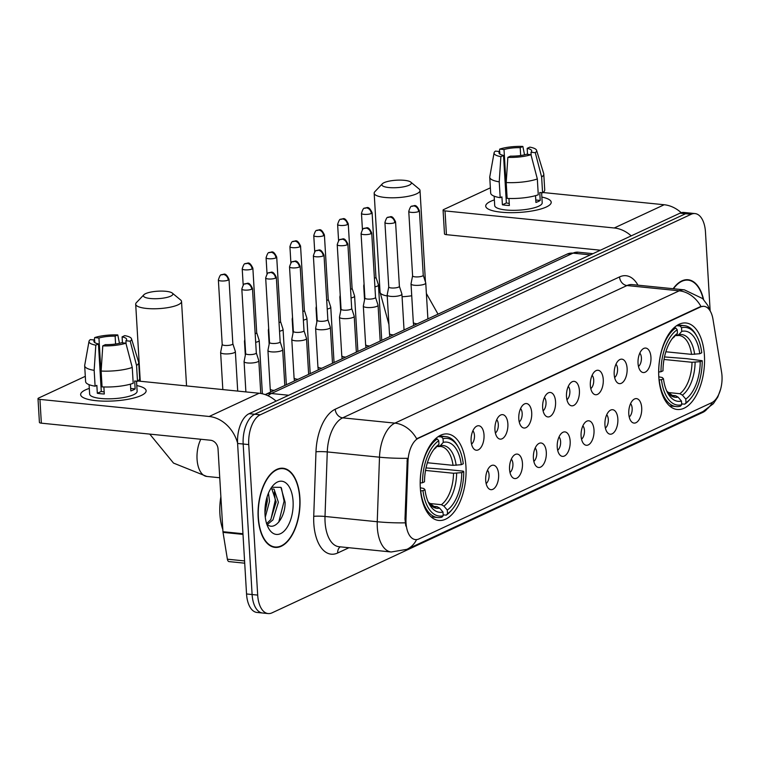 <?xml version="1.0" encoding="UTF-8"?>
<svg xmlns="http://www.w3.org/2000/svg" width="760" height="760" viewBox="0 0 760 760"><rect width="100%" height="100%" fill="white"/><g stroke="black" fill="none" stroke-linecap="round" stroke-linejoin="round"><path stroke-width="1.14" d="M465.947 466.592A43.462 22.648 95.8 0 0 447.498 433.96A43.462 22.648 95.8 0 0 420.318 487.825A43.462 22.648 95.8 0 0 438.767 520.457A43.462 22.648 95.8 0 0 465.947 466.592M704.425 355.623A43.462 22.648 95.8 0 0 685.976 322.99A43.462 22.648 95.8 0 0 658.797 376.856A43.462 22.648 95.8 0 0 677.245 409.488A43.462 22.648 95.8 0 0 704.425 355.623M638.039 363.308A12.302 6.412 -84.2 0 1 643.311 348.678A12.302 6.412 -84.2 0 1 650.95 357.305A12.302 6.412 -84.2 0 1 647.928 369.712A12.302 6.412 -84.2 0 1 641.012 371.459A12.302 6.412 -84.2 0 1 638.039 363.308M638.476 366.424A7.381 3.847 95.8 0 0 641.402 357.798A7.381 3.847 95.8 0 0 639.815 353.106M614.194 374.404A12.302 6.412 -84.2 0 1 619.466 359.774A12.302 6.412 -84.2 0 1 627.105 368.401A12.302 6.412 -84.2 0 1 624.083 380.817A12.302 6.412 -84.2 0 1 617.167 382.555A12.302 6.412 -84.2 0 1 614.194 374.404M614.621 377.52A7.381 3.847 95.8 0 0 617.557 368.894A7.381 3.847 95.8 0 0 615.97 364.202M590.339 385.51A12.302 6.412 -84.2 0 1 595.612 370.88A12.302 6.412 -84.2 0 1 603.26 379.497A12.302 6.412 -84.2 0 1 600.229 391.913A12.302 6.412 -84.2 0 1 593.313 393.651A12.302 6.412 -84.2 0 1 590.339 385.51M590.776 388.616A7.381 3.847 95.8 0 0 593.712 379.99A7.381 3.847 95.8 0 0 592.125 375.307M566.494 396.606A12.302 6.412 -84.2 0 1 571.767 381.976A12.302 6.412 -84.2 0 1 579.405 390.592A12.302 6.412 -84.2 0 1 576.384 403.009A12.302 6.412 -84.2 0 1 569.468 404.748A12.302 6.412 -84.2 0 1 566.494 396.606M566.931 399.712A7.381 3.847 95.8 0 0 569.857 391.096A7.381 3.847 95.8 0 0 568.271 386.403M542.649 407.702A12.302 6.412 -84.2 0 1 547.922 393.072A12.302 6.412 -84.2 0 1 555.56 401.688A12.302 6.412 -84.2 0 1 552.539 414.105A12.302 6.412 -84.2 0 1 545.623 415.853A12.302 6.412 -84.2 0 1 542.649 407.702M543.086 410.818A7.381 3.847 95.8 0 0 546.012 402.192A7.381 3.847 95.8 0 0 544.426 397.499M518.795 418.798A12.302 6.412 -84.2 0 1 524.067 404.168A12.302 6.412 -84.2 0 1 531.715 412.784A12.302 6.412 -84.2 0 1 528.684 425.201A12.302 6.412 -84.2 0 1 521.769 426.949A12.302 6.412 -84.2 0 1 518.795 418.798M519.232 421.914A7.381 3.847 95.8 0 0 522.167 413.288A7.381 3.847 95.8 0 0 520.581 408.595M494.95 429.894A12.302 6.412 -84.2 0 1 500.222 415.264A12.302 6.412 -84.2 0 1 507.87 423.89A12.302 6.412 -84.2 0 1 504.839 436.297A12.302 6.412 -84.2 0 1 497.923 438.045A12.302 6.412 -84.2 0 1 494.95 429.894M495.387 433.01A7.381 3.847 95.8 0 0 498.313 424.384A7.381 3.847 95.8 0 0 496.726 419.691M471.105 440.99A12.302 6.412 -84.2 0 1 476.377 426.36A12.302 6.412 -84.2 0 1 484.015 434.986A12.302 6.412 -84.2 0 1 480.994 447.402A12.302 6.412 -84.2 0 1 474.078 449.141A12.302 6.412 -84.2 0 1 471.105 440.99M471.542 444.106A7.381 3.847 95.8 0 0 474.468 435.48A7.381 3.847 95.8 0 0 472.881 430.787M628.786 413.858A12.302 6.412 -84.2 0 1 634.058 399.228A12.302 6.412 -84.2 0 1 641.706 407.844A12.302 6.412 -84.2 0 1 638.675 420.261A12.302 6.412 -84.2 0 1 631.76 421.999A12.302 6.412 -84.2 0 1 628.786 413.858M629.223 416.964A7.381 3.847 95.8 0 0 632.158 408.348A7.381 3.847 95.8 0 0 630.562 403.655M604.941 424.954A12.302 6.412 -84.2 0 1 610.213 410.324A12.302 6.412 -84.2 0 1 617.851 418.94A12.302 6.412 -84.2 0 1 614.831 431.357A12.302 6.412 -84.2 0 1 607.914 433.105A12.302 6.412 -84.2 0 1 604.941 424.954M605.378 428.07A7.381 3.847 95.8 0 0 608.304 419.444A7.381 3.847 95.8 0 0 606.717 414.751M581.096 436.05A12.302 6.412 -84.2 0 1 586.359 421.42A12.302 6.412 -84.2 0 1 594.006 430.036A12.302 6.412 -84.2 0 1 590.986 442.453A12.302 6.412 -84.2 0 1 584.069 444.201A12.302 6.412 -84.2 0 1 581.096 436.05M581.524 439.166A7.381 3.847 95.8 0 0 584.459 430.54A7.381 3.847 95.8 0 0 582.872 425.847M557.241 447.146A12.302 6.412 -84.2 0 1 562.514 432.516A12.302 6.412 -84.2 0 1 570.161 441.142A12.302 6.412 -84.2 0 1 567.131 453.549A12.302 6.412 -84.2 0 1 560.215 455.297A12.302 6.412 -84.2 0 1 557.241 447.146M557.678 450.262A7.381 3.847 95.8 0 0 560.614 441.636A7.381 3.847 95.8 0 0 559.028 436.943M533.396 458.242A12.302 6.412 -84.2 0 1 538.669 443.612A12.302 6.412 -84.2 0 1 546.307 452.238A12.302 6.412 -84.2 0 1 543.286 464.654A12.302 6.412 -84.2 0 1 536.37 466.393A12.302 6.412 -84.2 0 1 533.396 458.242M533.833 461.358A7.381 3.847 95.8 0 0 536.76 452.732A7.381 3.847 95.8 0 0 535.173 448.039M509.551 469.338A12.302 6.412 -84.2 0 1 514.814 454.708A12.302 6.412 -84.2 0 1 522.462 463.334A12.302 6.412 -84.2 0 1 519.441 475.75A12.302 6.412 -84.2 0 1 512.525 477.489A12.302 6.412 -84.2 0 1 509.551 469.338M509.979 472.454A7.381 3.847 95.8 0 0 512.914 463.828A7.381 3.847 95.8 0 0 511.328 459.135M485.697 480.443A12.302 6.412 -84.2 0 1 490.969 465.813A12.302 6.412 -84.2 0 1 498.617 474.43A12.302 6.412 -84.2 0 1 495.586 486.846A12.302 6.412 -84.2 0 1 488.67 488.585A12.302 6.412 -84.2 0 1 485.697 480.443M486.134 483.55A7.381 3.847 95.8 0 0 489.069 474.933A7.381 3.847 95.8 0 0 487.483 470.24M721.601 372.305A22.144 11.533 -84.2 0 1 722 375.934A22.144 11.533 -84.2 0 1 711.645 402.733L418.931 538.944A22.144 11.533 -84.2 0 1 415.435 539.591A22.144 11.533 -84.2 0 1 405.992 519.165L408.006 461.244A22.144 11.533 -84.2 0 1 418.409 438.244L700.501 306.974A22.144 11.533 -84.2 0 1 703.988 306.327A22.144 11.533 -84.2 0 1 712.994 319.323L721.601 372.305M703.589 299.554A39.776 20.719 95.8 0 0 688.104 279.747A39.776 20.719 95.8 0 0 673.142 288.724M299.915 498.104A39.776 20.719 95.8 0 0 283.034 468.245A39.776 20.719 95.8 0 0 258.162 517.531A39.776 20.719 95.8 0 0 275.044 547.399A39.776 20.719 95.8 0 0 299.915 498.104M710.144 310.707L705.47 232.047A24.605 12.816 95.8 0 0 695.029 213.579L683.886 212.448A24.605 12.816 95.8 0 0 680 213.17L249.099 413.687A24.605 12.816 95.8 0 0 237.595 443.46L246.544 593.968L252.111 594.538A24.605 12.816 95.8 0 0 262.551 613.006A24.605 12.816 95.8 0 1 252.111 594.538L243.171 444.02L252.111 594.538L257.688 595.099A24.605 12.816 95.8 0 0 268.128 613.567A24.605 12.816 95.8 0 0 272.013 612.855L702.914 412.338A24.605 12.816 95.8 0 0 706.61 409.555M249.099 413.687L254.676 414.248A24.605 12.816 95.8 0 0 243.171 444.02A24.605 12.816 95.8 0 1 254.676 414.248L685.577 213.731L254.676 414.248L260.243 414.808A24.605 12.816 95.8 0 0 248.738 444.581L257.688 595.099M689.453 213.018A24.605 12.816 95.8 0 0 685.577 213.731A24.605 12.816 95.8 0 1 689.453 213.018M405.792 526.015L404.985 519.07L407.293 458.299A28.709 3.068 -178 0 1 379.497 457.197A32.803 17.09 -84.2 0 1 394.896 423.12A28.709 23.408 -115 0 1 416.66 438.795L699.817 306.907L703.532 306.28M695.029 213.579A24.605 12.816 95.8 0 0 691.144 214.291L260.243 414.808M246.544 593.968A24.605 12.816 95.8 0 0 256.984 612.446L268.128 613.567M703.256 299.193A39.368 20.511 95.8 0 0 688.066 280.155A39.368 20.511 95.8 0 0 673.455 288.752M490.599 201.371A32.803 8.284 176.6 0 1 494.38 199.899A32.803 8.284 176.6 0 0 490.599 201.371A32.803 8.284 176.6 0 0 489.469 209.646A32.803 8.284 176.6 0 0 517.313 212.534A32.803 8.284 176.6 0 0 546.317 206.995A32.803 8.284 176.6 0 1 509.742 212.657A32.803 8.284 176.6 0 1 485.706 206.121A32.803 8.284 176.6 0 1 490.599 201.371M541.861 197.077A32.803 8.284 176.6 0 1 547.894 206.178A32.803 8.284 176.6 0 1 546.317 206.995A32.803 8.284 176.6 0 0 551.209 202.236A32.803 8.284 176.6 0 0 541.861 197.077M681.216 212.705A32.803 26.752 -115 0 0 664.192 204.744L542.982 192.517M631.208 235.875A32.803 26.752 -115 0 0 614.26 227.981L445.018 210.909L446.424 234.669L600.4 250.211M490.381 187.967A4.104 1.036 -3.4 0 0 489.317 188.318L443.688 209.551A4.104 1.036 -3.4 0 0 443.07 210.149A4.104 1.036 -3.4 0 0 445.018 210.909M446.424 234.669A4.104 1.036 176.6 0 1 444.486 233.918L443.07 210.149M506.017 197.325A16.406 4.142 -3.4 0 1 506.844 197.068L504.013 149.53A16.406 4.142 176.6 0 1 520.201 147.668L520.676 155.524M527.525 154.346L527.174 148.371A16.406 4.142 176.6 0 1 531.725 150.927A16.406 4.142 176.6 0 1 530.993 152.256L531.183 155.505M541.605 192.698L542.203 202.768A23.788 6.004 176.6 0 1 538.659 206.216A23.788 6.004 176.6 0 1 512.135 210.33A23.788 6.004 176.6 0 1 494.712 205.589L494.152 196.166M527.174 148.371L529.815 147.136A21.327 5.386 176.6 0 1 536.579 150.309L543.704 173.641A27.065 6.83 176.6 0 1 543.78 174.059L544.721 189.895A27.065 6.83 176.6 0 1 542.573 192.793L539.752 192.508L540.227 200.431A23.788 6.004 176.6 0 1 538.375 201.466A23.788 6.004 176.6 0 1 535.914 202.435L535.515 195.662M509.238 203.395A16.406 4.142 -3.4 0 1 506.359 202.958L503.528 155.42L500.887 156.655L499.234 181.839L500.184 197.685L501.923 196.878L502.398 204.801A23.788 6.004 176.6 0 0 509.361 205.504L508.943 198.464M538.27 194.798A27.065 6.83 176.6 0 1 507.148 198.388L506.207 182.542L507.851 157.358L510.501 156.123A16.406 4.142 176.6 0 0 526.689 154.261L530.964 154.689L537.329 178.952L538.27 194.798M500.184 197.685A27.065 6.83 176.6 0 1 490.684 193.107L489.744 177.27A27.065 6.83 176.6 0 1 489.772 176.852L494.086 152.827A21.327 5.386 176.6 0 1 495.425 151.107L499.709 151.534L499.861 154.109M542.573 192.793L541.633 176.957L535.278 152.684L530.993 152.256M543.78 174.059A27.065 6.83 176.6 0 1 541.633 176.957M537.329 178.952A27.065 6.83 176.6 0 1 506.207 182.542M499.234 181.839A27.065 6.83 176.6 0 1 489.744 177.27M536.579 150.309A21.327 5.386 176.6 0 1 535.278 152.684M530.964 154.689A21.327 5.386 176.6 0 1 507.851 157.358M500.887 156.655A21.327 5.386 176.6 0 1 494.086 152.827M503.528 155.42A16.406 4.142 176.6 0 1 498.978 152.864A16.406 4.142 176.6 0 1 499.709 151.534M504.013 149.53L499.728 149.102L499.367 151.506M499.728 149.102A21.327 5.386 176.6 0 1 522.851 146.433L520.201 147.668M524.533 154.821L522.851 146.433M506.844 197.068L505.998 196.982M540.227 200.431L535.771 199.984M506.359 202.958L502.398 204.801M258.381 517.436A39.368 20.511 95.8 0 0 275.091 546.991A39.368 20.511 95.8 0 0 299.706 498.208A39.368 20.511 95.8 0 0 282.995 468.654A39.368 20.511 95.8 0 0 258.381 517.436M220.875 496.679A41.002 21.365 95.8 0 0 219.906 514.045A41.002 21.365 95.8 0 0 222.832 529.596M268.451 493.145L269.524 501.353L265.269 517.189M267.092 496.888L267.32 501.125L264.945 513.067M270.721 488.68L274.065 489.155L278.378 502.246L272.954 519.869L267.425 524.476M271.159 488.566L271.852 488.927L276.165 502.018L270.75 519.64L266.617 523.583M293.075 501.286A26.733 13.927 95.8 0 0 272.707 485.897A26.733 13.927 95.8 0 0 265.012 514.349A26.733 13.927 95.8 0 0 268.451 528.038A26.733 13.927 95.8 0 0 284.743 530.461A26.733 13.927 95.8 0 0 293.075 501.286M266.503 523.611C273.866 532.418 285.494 517.655 285.095 502.208L280.905 487.35L271.738 487.264M268.28 527.497L267.843 526.813M281.38 487.892L284.098 501.144L278.74 522.196M274.322 491.919L275.253 500.251L270.902 519.422M266.409 499.348L264.926 510.786M384.085 182.666A14.763 3.724 -3.4 0 0 382.337 183.806A14.763 3.724 -3.4 0 0 390.868 187.691A14.763 3.724 -3.4 0 0 409.165 185.193A14.763 3.724 -3.4 0 0 410.79 182.115A14.763 3.724 -3.4 0 0 398.639 180.12A14.763 3.724 -3.4 0 0 384.085 182.666M410.79 182.115L419.13 189.031A22.962 5.795 176.6 0 1 420.014 190.494A22.962 5.795 176.6 0 1 416.594 193.819A22.962 5.795 176.6 0 1 390.991 197.79A22.962 5.795 176.6 0 1 374.167 193.22A22.962 5.795 176.6 0 1 374.88 191.662L382.337 183.806M676.647 325.66L680.048 326.002L681.539 327.74A39.035 20.339 95.8 0 1 697.062 336.718A39.035 20.339 95.8 0 1 701.755 352.792L699.76 353.723A35.264 18.373 95.8 0 0 681.748 331.398L678.813 334.704L675.545 335.54M665.864 351.776L691.533 354.369L699.76 353.723M664.506 356.934L686.793 358.673L702.221 360.715A39.035 20.339 95.8 0 1 690.859 398.249L689.852 399.456A40.679 21.194 95.8 0 1 684.693 404.187L681.635 403.873M659.214 379.943A40.679 21.194 95.8 0 0 676.134 406.572A40.679 21.194 95.8 0 0 680.39 406.191L681.682 404.738A39.035 20.339 95.8 0 1 661.466 379.677L659.043 379.924M658.663 372.01L661 371.754A39.035 20.339 95.8 0 1 677.226 329.735L675.744 328.006A40.679 21.194 95.8 0 0 658.739 372.02M675.744 328.006L673.93 327.826M697.062 336.718L696.322 335.341A40.679 21.194 95.8 0 0 684.304 325.622A40.679 21.194 95.8 0 0 680.048 326.002M661.466 379.677L663.461 378.755A35.264 18.373 95.8 0 0 667.65 392.901A35.264 18.373 95.8 0 0 681.463 401.071L681.682 404.738M677.226 329.735L677.445 333.402A35.264 18.373 95.8 0 0 673.255 337.316A35.264 18.373 95.8 0 0 662.986 370.832L661 371.754M681.748 331.398L681.539 327.74M681.463 401.071L678.091 397.128L675.564 395.713L670.909 395.248M658.797 376.808L662.274 377.52L663.461 378.755M672.077 338.827L677.445 333.402M691.533 354.369A30.343 15.808 95.8 0 0 679.031 335.474L676.419 335.625M684.693 404.187L685.995 402.733A39.035 20.339 95.8 0 0 690.859 398.249M685.995 402.733L685.776 399.066A35.264 18.373 95.8 0 0 700.226 361.646L702.221 360.715M667.726 392.483L679.867 393.709L682.394 395.124L685.776 399.066M700.226 361.646L692.008 362.283L664.012 359.461M145.607 293.645A14.763 3.724 -3.4 0 0 143.858 294.785A14.763 3.724 -3.4 0 0 152.389 298.661A14.763 3.724 -3.4 0 0 170.677 296.172A14.763 3.724 -3.4 0 0 172.311 293.094A14.763 3.724 -3.4 0 0 160.16 291.099A14.763 3.724 -3.4 0 0 145.607 293.645M172.311 293.094L180.652 300A22.962 5.795 176.6 0 1 181.535 301.463A22.962 5.795 176.6 0 1 178.115 304.798A22.962 5.795 176.6 0 1 152.513 308.769A22.962 5.795 176.6 0 1 135.689 304.19A22.962 5.795 176.6 0 1 136.391 302.632L143.858 294.785M438.159 436.63L441.57 436.981L443.051 438.71A39.035 20.339 95.8 0 1 458.584 447.688A39.035 20.339 95.8 0 1 463.267 463.771L461.282 464.692A35.264 18.373 95.8 0 0 443.27 442.377L440.325 445.683L437.066 446.509M427.386 462.745L453.055 465.338L461.282 464.692M426.027 467.913L448.305 469.642L463.21 471.143L463.742 471.694A39.035 20.339 95.8 0 1 452.38 509.219L451.373 510.425A40.679 21.194 95.8 0 1 446.215 515.156L443.156 514.852M420.726 490.912A40.679 21.194 95.8 0 0 437.655 517.541A40.679 21.194 95.8 0 0 441.902 517.161L443.203 515.707A39.035 20.339 95.8 0 1 422.987 490.656L420.565 490.903M420.175 482.99L422.512 482.733A39.035 20.339 95.8 0 1 438.748 440.714L437.266 438.976A40.679 21.194 95.8 0 0 420.261 482.999M437.266 438.976L435.452 438.795M458.584 447.688L457.843 446.31A40.679 21.194 95.8 0 0 445.816 436.601A40.679 21.194 95.8 0 0 441.57 436.981M422.987 490.656L424.983 489.725A35.264 18.373 95.8 0 0 429.162 503.88A35.264 18.373 95.8 0 0 442.985 512.05L443.203 515.707M438.748 440.714L438.966 444.381A35.264 18.373 95.8 0 0 434.777 448.295A35.264 18.373 95.8 0 0 424.507 481.802L422.512 482.733M443.27 442.377L443.051 438.71M442.985 512.05L439.612 508.108L437.085 506.692L432.43 506.217M420.308 487.787L423.785 488.49L424.983 489.725M433.599 449.806L438.966 444.381M453.055 465.338A30.343 15.808 95.8 0 0 440.553 446.452L437.931 446.604M446.215 515.156L447.507 513.712A39.035 20.339 95.8 0 0 452.38 509.219M447.507 513.712L447.288 510.045A35.264 18.373 95.8 0 0 461.748 472.615L463.742 471.694M429.248 503.462L441.389 504.688L443.916 506.103L447.288 510.045M461.748 472.615L453.52 473.262L425.534 470.44M374.917 286.834A7.381 1.862 -3.4 0 0 377.359 286.083A7.381 1.862 -3.4 0 0 378.452 285.019A7.381 1.862 -3.4 0 0 378.433 284.895L375.934 277.172M364.069 284.022L363.726 285.769A7.381 1.862 -3.4 0 0 363.717 285.893A7.381 1.862 -3.4 0 0 364.22 286.51M374.404 278.264A5.33 1.349 -3.4 0 0 375.145 277.989A5.33 1.349 -3.4 0 0 375.934 277.21A5.33 1.349 -3.4 0 0 375.924 277.124M351.072 297.93A7.381 1.862 -3.4 0 0 353.505 297.179A7.381 1.862 -3.4 0 0 354.606 296.115A7.381 1.862 -3.4 0 0 354.587 295.991L352.089 288.268M340.224 295.117L339.881 296.865A7.381 1.862 -3.4 0 0 339.872 296.989A7.381 1.862 -3.4 0 0 340.366 297.606M350.559 289.36A5.33 1.349 -3.4 0 0 351.291 289.085A5.33 1.349 -3.4 0 0 352.089 288.315A5.33 1.349 -3.4 0 0 352.07 288.22M327.218 309.026A7.381 1.862 -3.4 0 0 329.659 308.284A7.381 1.862 -3.4 0 0 330.762 307.211A7.381 1.862 -3.4 0 0 330.733 307.087L328.234 299.364A5.33 1.349 -3.4 0 1 328.244 299.411A5.33 1.349 -3.4 0 1 327.446 300.181A5.33 1.349 -3.4 0 1 326.714 300.456M316.378 306.213L316.027 307.962A7.381 1.862 -3.4 0 0 316.027 308.085A7.381 1.862 -3.4 0 0 316.521 308.702M303.373 320.122A7.381 1.862 -3.4 0 0 305.815 319.38A7.381 1.862 -3.4 0 0 306.907 318.307A7.381 1.862 -3.4 0 0 306.888 318.183L304.389 310.46M292.524 317.319L292.182 319.058A7.381 1.862 -3.4 0 0 292.173 319.181A7.381 1.862 -3.4 0 0 292.676 319.798M302.86 311.562A5.33 1.349 -3.4 0 0 303.601 311.277A5.33 1.349 -3.4 0 0 304.389 310.507A5.33 1.349 -3.4 0 0 304.38 310.422M279.528 331.227A7.381 1.862 -3.4 0 0 281.96 330.476A7.381 1.862 -3.4 0 0 283.062 329.403A7.381 1.862 -3.4 0 0 283.043 329.289L280.544 321.556M268.679 328.415L268.337 330.153A7.381 1.862 -3.4 0 0 268.327 330.277A7.381 1.862 -3.4 0 0 268.822 330.904M279.015 322.658A5.33 1.349 -3.4 0 0 279.756 322.373A5.33 1.349 -3.4 0 0 280.544 321.603A5.33 1.349 -3.4 0 0 280.526 321.518M255.673 342.323A7.381 1.862 -3.4 0 0 258.115 341.572A7.381 1.862 -3.4 0 0 259.217 340.499A7.381 1.862 -3.4 0 0 259.188 340.385L256.699 332.661M244.834 339.511L244.483 341.259A7.381 1.862 -3.4 0 0 244.483 341.373A7.381 1.862 -3.4 0 0 244.976 342M255.17 333.754A5.33 1.349 -3.4 0 0 255.901 333.478A5.33 1.349 -3.4 0 0 256.699 332.699A5.33 1.349 -3.4 0 0 256.68 332.614M222.205 344.385L220.637 352.355A7.381 1.862 -3.4 0 0 220.628 352.478A7.381 1.862 -3.4 0 0 224.124 353.837A7.381 1.862 -3.4 0 0 234.27 352.668A7.381 1.862 -3.4 0 0 235.362 351.595A7.381 1.862 -3.4 0 0 235.343 351.481L232.845 343.757M222.214 344.346A5.33 1.349 -3.4 0 0 222.205 344.432A5.33 1.349 -3.4 0 0 224.732 345.42A5.33 1.349 -3.4 0 0 232.056 344.574A5.33 1.349 -3.4 0 0 232.845 343.795A5.33 1.349 -3.4 0 0 232.835 343.71M412.594 275.823L411.036 283.793A7.381 1.862 -3.4 0 0 411.027 283.908A7.381 1.862 -3.4 0 0 414.523 285.276A7.381 1.862 -3.4 0 0 424.659 284.107A7.381 1.862 -3.4 0 0 425.762 283.034A7.381 1.862 -3.4 0 0 425.742 282.919L423.244 275.196A5.33 1.349 -3.4 0 0 423.225 275.148M412.604 275.776A5.33 1.349 -3.4 0 0 412.604 275.87A5.33 1.349 -3.4 0 0 415.122 276.858A5.33 1.349 -3.4 0 0 422.446 276.013A5.33 1.349 -3.4 0 0 423.244 275.234L419.416 210.748C415.435 202.302 413.744 206.786 411.844 206.236A5.33 4.351 -115 0 1 413.782 205.922A5.33 4.351 65 0 1 418.617 211.527A5.33 1.349 -3.4 0 0 419.416 210.748M394.772 222.623A5.33 1.349 -3.4 0 0 395.561 221.853C391.59 213.398 389.889 217.882 387.99 217.332A5.33 4.351 -115 0 1 389.937 217.018A5.33 4.351 65 0 1 394.772 222.623A5.33 1.349 -3.4 0 1 388.825 223.544A5.33 1.349 -3.4 0 1 384.921 222.48L388.749 286.966A5.33 1.349 -3.4 0 1 388.759 286.881L387.182 294.889A7.381 1.862 -3.4 0 0 387.173 295.013A7.381 1.862 -3.4 0 0 390.668 296.372A7.381 1.862 -3.4 0 0 400.815 295.203A7.381 1.862 -3.4 0 0 401.916 294.13A7.381 1.862 -3.4 0 0 401.888 294.015L399.389 286.292M388.749 286.966A5.33 1.349 -3.4 0 0 391.276 287.954A5.33 1.349 -3.4 0 0 398.601 287.109A5.33 1.349 -3.4 0 0 399.399 286.33A5.33 1.349 -3.4 0 0 399.38 286.245M364.904 298.015L363.337 305.985A7.381 1.862 -3.4 0 0 363.327 306.109A7.381 1.862 -3.4 0 0 366.823 307.467A7.381 1.862 -3.4 0 0 376.969 306.299A7.381 1.862 -3.4 0 0 378.062 305.235A7.381 1.862 -3.4 0 0 378.043 305.111L375.544 297.388M364.914 297.977A5.33 1.349 -3.4 0 0 364.904 298.062A5.33 1.349 -3.4 0 0 367.431 299.05A5.33 1.349 -3.4 0 0 374.756 298.205A5.33 1.349 -3.4 0 0 375.544 297.435A5.33 1.349 -3.4 0 0 375.535 297.341M341.05 309.12L339.492 317.081A7.381 1.862 -3.4 0 0 339.483 317.205A7.381 1.862 -3.4 0 0 342.978 318.573A7.381 1.862 -3.4 0 0 353.115 317.395A7.381 1.862 -3.4 0 0 354.217 316.331A7.381 1.862 -3.4 0 0 354.198 316.207L351.699 308.484A5.33 1.349 -3.4 0 1 351.699 308.531A5.33 1.349 -3.4 0 1 350.901 309.301A5.33 1.349 -3.4 0 1 343.577 310.147A5.33 1.349 -3.4 0 1 341.059 309.159A5.33 1.349 -3.4 0 1 341.059 309.073M317.205 320.216L315.637 328.177A7.381 1.862 -3.4 0 0 315.628 328.301A7.381 1.862 -3.4 0 0 319.124 329.669A7.381 1.862 -3.4 0 0 329.27 328.5A7.381 1.862 -3.4 0 0 330.372 327.427A7.381 1.862 -3.4 0 0 330.344 327.303L327.845 319.58M317.214 320.169A5.33 1.349 -3.4 0 0 317.205 320.255A5.33 1.349 -3.4 0 0 319.732 321.242A5.33 1.349 -3.4 0 0 327.056 320.397A5.33 1.349 -3.4 0 0 327.854 319.627A5.33 1.349 -3.4 0 0 327.835 319.542M293.36 331.312L291.792 339.273A7.381 1.862 -3.4 0 0 291.783 339.397A7.381 1.862 -3.4 0 0 295.279 340.765A7.381 1.862 -3.4 0 0 305.425 339.596A7.381 1.862 -3.4 0 0 306.517 338.523A7.381 1.862 -3.4 0 0 306.498 338.399L304 330.676M293.37 331.265A5.33 1.349 -3.4 0 0 293.36 331.36A5.33 1.349 -3.4 0 0 295.887 332.338A5.33 1.349 -3.4 0 0 303.212 331.493A5.33 1.349 -3.4 0 0 304 330.724A5.33 1.349 -3.4 0 0 303.99 330.638M269.505 342.409L267.947 350.369A7.381 1.862 -3.4 0 0 267.938 350.493A7.381 1.862 -3.4 0 0 271.434 351.861A7.381 1.862 -3.4 0 0 281.57 350.692A7.381 1.862 -3.4 0 0 282.673 349.619A7.381 1.862 -3.4 0 0 282.653 349.505L280.155 341.781M269.515 342.361A5.33 1.349 -3.4 0 0 269.515 342.456A5.33 1.349 -3.4 0 0 272.033 343.434A5.33 1.349 -3.4 0 0 279.357 342.589A5.33 1.349 -3.4 0 0 280.155 341.82A5.33 1.349 -3.4 0 0 280.136 341.734M245.66 353.505L244.093 361.475A7.381 1.862 -3.4 0 0 244.083 361.599A7.381 1.862 -3.4 0 0 247.579 362.957A7.381 1.862 -3.4 0 0 257.726 361.788A7.381 1.862 -3.4 0 0 258.827 360.715A7.381 1.862 -3.4 0 0 258.799 360.601L256.3 352.877M245.67 353.466A5.33 1.349 -3.4 0 0 245.66 353.552A5.33 1.349 -3.4 0 0 248.188 354.54A5.33 1.349 -3.4 0 0 255.512 353.695A5.33 1.349 -3.4 0 0 256.31 352.916A5.33 1.349 -3.4 0 0 256.291 352.83M85.528 389.861A32.803 8.284 176.6 0 1 89.3 388.398A32.803 8.284 176.6 0 0 85.528 389.861A32.803 8.284 176.6 0 0 84.388 398.145A32.803 8.284 176.6 0 0 112.243 401.033A32.803 8.284 176.6 0 0 141.246 395.485A32.803 8.284 176.6 0 1 104.671 401.156A32.803 8.284 176.6 0 1 80.636 394.62A32.803 8.284 176.6 0 1 85.528 389.861M136.791 385.577A32.803 8.284 176.6 0 1 142.823 394.677A32.803 8.284 176.6 0 1 141.246 395.485A32.803 8.284 176.6 0 0 146.129 390.735A32.803 8.284 176.6 0 0 136.791 385.577M276.07 401.137A32.803 26.752 -115 0 0 259.122 393.243L137.911 381.016M237.566 442.956A32.803 26.752 -115 0 0 209.19 416.48L39.938 399.399L41.353 423.168L210.596 440.249A8.199 6.688 65 0 1 218.034 448.875L222.956 531.706L242.962 533.719M85.31 376.466A4.104 1.036 -3.4 0 0 84.236 376.817L38.608 398.05A4.104 1.036 -3.4 0 0 38 398.648A4.104 1.036 -3.4 0 0 39.938 399.399M41.353 423.168A4.104 1.036 176.6 0 1 39.416 422.408L38 398.648M244.71 563.179L229.054 561.602A4.104 2.137 -84.2 0 1 227.382 559.198L223.031 532.38A4.104 2.137 -84.2 0 1 222.956 531.706M100.947 385.823A16.406 4.142 -3.4 0 1 101.764 385.558L98.942 338.029A16.406 4.142 176.6 0 1 115.13 336.158L115.596 344.014M122.455 342.836L122.094 336.86A16.406 4.142 176.6 0 1 126.654 339.416A16.406 4.142 176.6 0 1 125.913 340.755L126.112 344.005M136.524 381.197L137.123 391.267A23.788 6.004 176.6 0 1 133.579 394.715A23.788 6.004 176.6 0 1 107.065 398.82A23.788 6.004 176.6 0 1 89.642 394.088L89.081 384.665M122.094 336.86L124.745 335.635A21.327 5.386 176.6 0 1 131.508 338.808L138.633 362.14A27.065 6.83 176.6 0 1 138.709 362.548L139.65 378.394A27.065 6.83 176.6 0 1 137.503 381.292L134.681 381.007L135.147 388.93A23.788 6.004 176.6 0 1 133.304 389.965A23.788 6.004 176.6 0 1 130.843 390.934L130.445 384.151M104.158 391.894A16.406 4.142 -3.4 0 1 101.279 391.447L98.458 343.919L95.807 345.154L94.164 370.338L95.105 386.184L96.852 385.377L97.318 393.291A23.788 6.004 176.6 0 0 104.291 393.993L103.873 386.963M133.2 383.296A27.065 6.83 176.6 0 1 102.068 386.887L101.127 371.041L102.78 345.857L105.421 344.622A16.406 4.142 176.6 0 0 121.609 342.75L125.894 343.188L132.259 367.45L133.2 383.296M95.105 386.184A27.065 6.83 176.6 0 1 85.614 381.606L84.673 365.759A27.065 6.83 176.6 0 1 84.702 365.341L89.015 341.325A21.327 5.386 176.6 0 1 90.355 339.596L94.639 340.034L94.791 342.599M137.503 381.292L136.562 365.446L130.197 341.183L125.913 340.755M138.709 362.548A27.065 6.83 176.6 0 1 136.562 365.446M132.259 367.45A27.065 6.83 176.6 0 1 101.127 371.041M94.164 370.338A27.065 6.83 176.6 0 1 84.673 365.759M131.508 338.808A21.327 5.386 176.6 0 1 130.197 341.183M125.894 343.188A21.327 5.386 176.6 0 1 102.78 345.857M95.807 345.154A21.327 5.386 176.6 0 1 89.015 341.325M98.458 343.919A16.406 4.142 176.6 0 1 93.907 341.363A16.406 4.142 176.6 0 1 94.639 340.034M98.942 338.029L94.658 337.601L94.297 339.995M94.658 337.601A21.327 5.386 176.6 0 1 117.781 334.932L115.13 336.158M119.462 343.311L117.781 334.932M101.764 385.558L100.928 385.472M135.147 388.93L130.701 388.483M101.279 391.447L97.318 393.291M700.501 306.974L699.817 306.907M418.409 438.244L417.724 438.178M408.006 461.244L406.999 461.139M405.992 519.165L404.985 519.07M348.983 547.722L337.687 552.986A8.199 6.688 65 0 1 340.204 546.839M337.687 552.986A41.002 21.365 -84.2 0 1 313.804 523.393A41.002 21.365 -84.2 0 1 313.728 516.363L315.979 451.82A41.002 21.365 -84.2 0 1 335.226 409.222L619.552 276.916A41.002 21.365 -84.2 0 1 637.953 285.171M325.08 522.091A32.803 17.09 95.8 0 0 338.998 546.716L391.238 551.988A32.803 17.09 -84.2 0 1 377.312 527.364A32.803 17.09 -84.2 0 1 377.245 521.74L379.497 457.197L327.265 451.924L325.014 516.467A32.803 17.09 95.8 0 0 325.08 522.091M416.565 539.6A28.709 23.408 65 0 1 406.875 549.337L703.038 411.521A28.709 23.408 -115 0 0 712.462 402.296M710.315 311.22L707.797 305.416L702.677 298.594L684.399 289.854A32.803 17.09 -84.2 0 0 679.221 290.814L626.99 285.541L342.665 417.848L394.896 423.12L679.221 290.814A28.709 23.408 65 0 1 700.986 306.489M405.194 522.842A28.709 3.068 -178 0 1 377.245 521.74L325.014 516.467A8.199 0.874 2 0 0 313.728 516.363M691.144 214.291L680 213.17M248.738 444.581L237.595 443.46M335.226 409.222A8.199 6.688 65 0 0 342.665 417.848A32.803 17.09 95.8 0 0 327.265 451.924A8.199 0.874 2 0 0 315.979 451.82M684.399 289.854L632.158 284.591A32.803 17.09 95.8 0 0 626.99 285.541A8.199 6.688 65 0 1 619.552 276.916M265.173 394.592L567.064 254.115L578.217 252.187A32.803 17.09 95.8 0 0 573.04 253.147L590.349 254.885M567.064 254.115A16.406 13.376 65 0 1 573.04 253.147L271.387 393.509L288.695 395.257M265.411 394.487A16.406 13.376 65 0 1 271.387 393.509A32.803 17.09 95.8 0 0 267.995 395.741M614.26 227.981L664.192 204.744M388.93 324.491L380.057 292.239A22.962 5.795 -3.4 0 0 387.229 295.973M402.068 296.733A22.962 5.795 -3.4 0 0 411.73 295.754M675.564 395.713A30.343 15.808 95.8 0 1 672.942 395.865L666.795 391.191A31.549 16.435 95.8 0 0 678.091 397.128M674.5 336.709A31.549 16.435 95.8 0 0 672.106 338.798M694.63 354.322A31.549 16.435 95.8 0 0 678.813 334.704M682.394 395.124A31.549 16.435 95.8 0 0 695.106 362.235M679.867 393.709A30.343 15.808 95.8 0 0 692.008 362.283M219.754 477.755L206.805 476.444A22.962 11.96 -84.2 0 1 197.059 459.211A22.962 11.96 -84.2 0 1 200.802 439.261M428.336 502.198A31.549 16.435 95.8 0 0 439.612 508.108M436.022 447.678A31.549 16.435 95.8 0 0 433.627 449.768M456.152 465.291A31.549 16.435 95.8 0 0 440.325 445.683M428.317 502.161L434.463 506.834A30.343 15.808 95.8 0 0 437.085 506.692M443.916 506.103A31.549 16.435 95.8 0 0 456.627 473.214M441.389 504.688A30.343 15.808 95.8 0 0 453.52 473.262M371.317 213.503A5.33 1.349 -3.4 0 0 372.106 212.733C368.125 204.278 366.434 208.762 364.534 208.211A5.33 4.351 -115 0 1 366.481 207.898A5.33 4.351 65 0 1 371.317 213.503A5.33 1.349 -3.4 0 1 365.37 214.424A5.33 1.349 -3.4 0 1 361.466 213.361L362.434 229.691M347.462 224.599A5.33 1.349 -3.4 0 0 348.26 223.829C344.28 215.374 342.589 219.858 340.689 219.307A5.33 4.351 -115 0 1 342.627 218.994A5.33 4.351 65 0 1 347.462 224.599A5.33 1.349 -3.4 0 1 341.525 225.52A5.33 1.349 -3.4 0 1 337.62 224.457L338.589 240.796M323.617 235.695A5.33 1.349 -3.4 0 0 324.406 234.925C320.435 226.47 318.744 230.964 316.844 230.413A5.33 4.351 -115 0 1 318.782 230.09A5.33 4.351 65 0 1 323.617 235.695A5.33 1.349 -3.4 0 1 317.67 236.616A5.33 1.349 -3.4 0 1 313.766 235.562L314.735 251.892M299.772 246.8A5.33 1.349 -3.4 0 0 300.561 246.022C296.58 237.566 294.889 242.06 292.99 241.509A5.33 4.351 -115 0 1 294.937 241.186A5.33 4.351 65 0 1 299.772 246.8A5.33 1.349 -3.4 0 1 293.826 247.722A5.33 1.349 -3.4 0 1 289.921 246.658L290.89 262.988M275.918 257.897A5.33 1.349 -3.4 0 0 276.716 257.117C272.735 248.662 271.044 253.156 269.144 252.605A5.33 4.351 -115 0 1 271.082 252.291A5.33 4.351 65 0 1 275.918 257.897A5.33 1.349 -3.4 0 1 269.981 258.818A5.33 1.349 -3.4 0 1 266.076 257.754L267.045 274.084M252.073 268.992A5.33 1.349 -3.4 0 0 252.871 268.223C248.891 259.768 247.199 264.252 245.299 263.701A5.33 4.351 -115 0 1 247.237 263.387A5.33 4.351 65 0 1 252.073 268.992A5.33 1.349 -3.4 0 1 246.126 269.914A5.33 1.349 -3.4 0 1 242.221 268.85L243.19 285.18M228.228 280.088A5.33 1.349 -3.4 0 0 229.016 279.319C225.036 270.864 223.345 275.348 221.445 274.797A5.33 4.351 -115 0 1 223.392 274.483A5.33 4.351 65 0 1 228.228 280.088A5.33 1.349 -3.4 0 1 222.281 281.01A5.33 1.349 -3.4 0 1 218.376 279.946L222.205 344.432M411.027 283.908L413.316 322.411A7.381 1.862 -3.4 0 0 417.269 323.817M412.604 275.87L408.766 211.384A5.33 1.349 -3.4 0 0 412.67 212.448A5.33 1.349 -3.4 0 0 418.617 211.527M387.173 295.013L389.462 333.507A7.381 1.862 -3.4 0 0 393.423 334.913M370.918 233.719A5.33 1.349 -3.4 0 0 371.716 232.95C367.735 224.494 366.044 228.978 364.144 228.427A5.33 4.351 -115 0 1 366.092 228.114A5.33 4.351 65 0 1 370.918 233.719A5.33 1.349 -3.4 0 1 364.981 234.641A5.33 1.349 -3.4 0 1 361.076 233.576L364.904 298.062M363.327 306.109L365.617 344.603A7.381 1.862 -3.4 0 0 369.578 346.009M347.073 244.815A5.33 1.349 -3.4 0 0 347.871 244.045C343.89 235.59 342.199 240.075 340.299 239.523A5.33 4.351 -115 0 1 342.238 239.21A5.33 4.351 65 0 1 347.073 244.815A5.33 1.349 -3.4 0 1 341.135 245.737A5.33 1.349 -3.4 0 1 337.221 244.672L341.059 309.159M339.483 317.205L341.772 355.709A7.381 1.862 -3.4 0 0 345.724 357.115M323.228 255.911A5.33 1.349 -3.4 0 0 324.016 255.141C320.045 246.686 318.345 251.18 316.445 250.629A5.33 4.351 -115 0 1 318.392 250.306A5.33 4.351 65 0 1 323.228 255.911A5.33 1.349 -3.4 0 1 317.281 256.832A5.33 1.349 -3.4 0 1 313.376 255.778L317.205 320.255M315.628 328.301L317.917 366.805A7.381 1.862 -3.4 0 0 321.879 368.21M299.373 267.017A5.33 1.349 -3.4 0 0 300.172 266.238C296.191 257.783 294.5 262.276 292.6 261.725A5.33 4.351 -115 0 1 294.548 261.411A5.33 4.351 65 0 1 299.373 267.017A5.33 1.349 -3.4 0 1 293.436 267.938A5.33 1.349 -3.4 0 1 289.531 266.874L293.36 331.36M291.783 339.397L294.072 377.901A7.381 1.862 -3.4 0 0 298.034 379.306M275.528 278.113A5.33 1.349 -3.4 0 0 276.327 277.334C272.346 268.878 270.655 273.372 268.755 272.821A5.33 4.351 -115 0 1 270.693 272.507A5.33 4.351 65 0 1 275.528 278.113A5.33 1.349 -3.4 0 1 269.591 279.034A5.33 1.349 -3.4 0 1 265.677 277.97L269.515 342.456M267.938 350.493L270.227 388.997A7.381 1.862 -3.4 0 0 274.18 390.402M251.683 289.209A5.33 1.349 -3.4 0 0 252.472 288.439C248.501 279.984 246.8 284.468 244.91 283.917A5.33 4.351 -115 0 1 246.848 283.603A5.33 4.351 65 0 1 251.683 289.209A5.33 1.349 -3.4 0 1 245.737 290.13A5.33 1.349 -3.4 0 1 241.832 289.066L245.66 353.552M209.19 416.48L259.122 393.243M243 534.394L223.031 532.38M227.382 559.198L244.577 560.928M703.988 306.327L703.418 306.27M391.238 551.988L406.875 549.337M720.642 389.13L717.801 397.034L713.355 403.702L703.038 411.521M578.217 252.187L592.952 253.678M685.111 279.86L688.066 280.155M272.137 546.687L275.091 546.991M280.041 468.359L282.995 468.654M426.379 293.483L438.035 314.155M380.057 292.239L374.167 193.22M669.588 405.906L676.134 406.572M677.749 324.966L684.304 325.622M425.457 282.045L420.014 190.494M140.268 381.254L135.689 304.19M431.101 516.885L437.655 517.541M439.27 435.936L445.816 436.601M186.552 385.918L181.535 301.463M206.805 476.444L173.517 463.087L149.768 434.112M364.543 299.829L363.717 285.893M381.738 340.347L378.452 285.019M372.106 212.733L375.934 277.21M361.466 213.361C362.662 209.494 363.688 207.774 364.534 208.211M340.698 310.925L339.872 296.989M357.894 351.452L354.606 296.115M348.26 223.829L352.089 288.315M337.62 224.457C338.817 220.59 339.844 218.87 340.689 219.307M316.853 322.022L316.027 308.085M334.048 362.548L330.762 307.211M324.406 234.925L328.244 299.411M313.766 235.562C314.972 231.686 315.998 229.966 316.844 230.413M292.999 333.117L292.173 319.181M310.194 373.644L306.907 318.307M300.561 246.022L304.389 310.507M289.921 246.658C291.118 242.782 292.144 241.072 292.99 241.509M269.154 344.213L268.327 330.277M286.349 384.74L283.062 329.403M276.716 257.117L280.544 321.603M266.076 257.754C267.273 253.878 268.299 252.168 269.144 252.605M245.309 355.309L244.483 341.373M262.38 393.784L259.217 340.499M252.871 268.223L256.699 332.699M242.221 268.85C243.428 264.974 244.454 263.264 245.299 263.701M222.832 389.585L220.628 352.478M237.709 391.087L235.362 351.595M229.016 279.319L232.845 343.795M218.376 279.946C219.573 276.079 220.6 274.36 221.445 274.797M413.316 322.411L413.677 325.489M427.889 318.877L425.762 283.034M408.766 211.384C409.972 207.508 410.998 205.798 411.844 206.236M389.462 333.507L389.832 336.585M404.044 329.973L401.916 294.13M395.561 221.853L399.399 286.33M384.921 222.48C386.127 218.614 387.144 216.894 387.99 217.332M365.617 344.603L365.987 347.681M380.19 341.069L378.062 305.235M371.716 232.95L375.544 297.435M361.076 233.576C362.273 229.71 363.299 227.99 364.144 228.427M341.772 355.709L342.133 358.777M356.345 352.165L354.217 316.331M347.871 244.045L351.699 308.531M337.221 244.672C338.428 240.806 339.454 239.086 340.299 239.523M317.917 366.805L318.288 369.882M332.5 363.27L330.372 327.427M324.016 255.141L327.854 319.627M313.376 255.778C314.583 251.902 315.599 250.183 316.445 250.629M294.072 377.901L294.443 380.978M308.645 374.366L306.517 338.523M300.172 266.238L304 330.724M289.531 266.874C290.728 262.998 291.755 261.288 292.6 261.725M270.227 388.997L270.588 392.074M284.8 385.462L282.673 349.619M276.327 277.334L280.155 341.82M265.677 277.97C266.883 274.094 267.909 272.384 268.755 272.821M245.888 391.913L244.083 361.599M260.765 393.462L258.827 360.715M252.472 288.439L256.31 352.916M241.832 289.066C243.038 285.199 244.055 283.48 244.91 283.917"/></g></svg>
